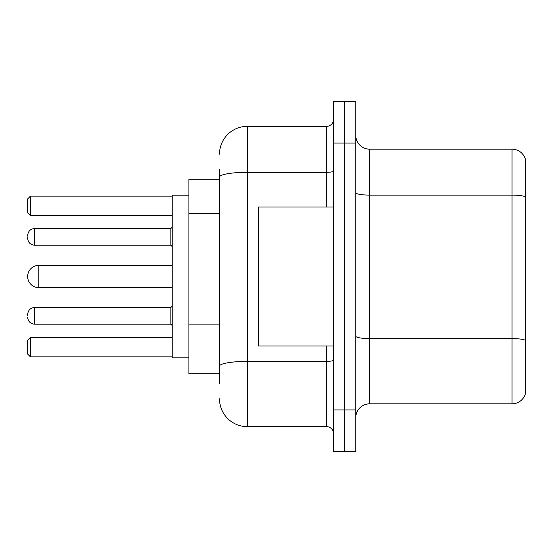 <?xml version="1.0" encoding="UTF-8"?>
<svg xmlns="http://www.w3.org/2000/svg" width="553" height="553" viewBox="0 0 553 553"><rect width="100%" height="100%" fill="white"/><g stroke="black" fill="none" stroke-linecap="round" stroke-linejoin="round"><path stroke-width="0.83" d="M219.5 179.186L188.919 179.186L188.919 373.814L219.5 373.814M219.5 383.547L219.5 169.453M333.5 409.96L333.5 451.67L344.623 451.67L344.623 409.96L344.623 451.67L355.745 451.67L355.745 409.96L344.623 409.96L344.623 143.04L344.623 409.96L333.5 409.96L333.5 143.04L344.623 143.04L344.623 101.33L344.623 143.04L355.745 143.04L355.745 409.96M355.745 143.04L355.745 101.33L333.5 101.33L333.5 143.04M219.5 154.163A27.802 27.802 0 0 1 247.309 126.354L247.309 426.646L326.546 426.646L326.546 346.012M247.309 126.354L326.546 126.354A6.954 6.954 0 0 0 333.5 119.407M333.5 433.593A6.954 6.954 0 0 0 326.546 426.646M247.309 426.646A27.802 27.802 0 0 1 219.5 398.837M355.745 417.75A13.901 13.901 0 0 1 369.646 403.842L512.002 403.842L512.002 149.158L369.646 149.158A13.901 13.901 0 0 1 355.745 135.25A13.901 13.901 0 0 0 369.646 149.158L369.646 403.842M525.35 159.167A13.901 13.901 0 0 0 512.002 149.158A13.901 13.901 0 0 1 525.35 159.167L525.35 393.833A13.901 13.901 0 0 1 512.002 403.842M525.35 197.041L525.35 340.316A13.901 2.412 180 0 0 512.002 338.581L369.646 338.581A13.901 2.412 0 0 1 355.745 336.162M172.232 265.378L38.772 265.378A11.122 11.122 0 0 0 27.65 276.5A11.122 11.122 0 0 1 38.772 265.378A11.122 11.122 0 0 0 27.65 276.5A11.122 11.122 0 0 1 38.772 265.378L38.772 287.622A11.122 11.122 0 0 1 27.65 276.5M333.5 206.988L258.424 206.988L258.424 346.012L333.5 346.012M188.919 195.174L172.232 195.174L172.232 357.826L188.919 357.826M30.429 356.858L27.65 354.072L27.65 340.171L30.429 337.392L30.429 356.858L172.232 356.858M30.429 337.392L172.232 337.392M30.429 215.608L27.65 212.829L27.65 198.928L30.429 196.142L30.429 215.608L172.232 215.608M30.429 196.142L172.232 196.142M27.65 315.846L27.65 314.457L27.65 315.846M27.65 236.878L27.65 238.267L27.65 236.878M219.5 213.652L188.919 213.652M219.5 324.867L188.919 324.867M333.5 360.169A6.954 1.21 0 0 1 326.546 361.379L247.309 361.379A27.802 4.825 180 0 0 219.5 366.21M219.5 177.14A27.802 4.825 180 0 1 247.309 172.308L326.546 172.308L326.546 126.354M326.546 206.988L326.546 172.308A6.954 1.21 0 0 0 333.5 171.098M525.35 196.847A13.901 2.412 180 0 0 512.002 195.105L369.646 195.105A13.901 2.412 0 0 1 355.745 192.693M27.65 314.457C28.099 310.192 30.415 307.876 34.604 307.503L34.604 324.182L170.842 324.182L170.842 307.503L172.232 306.113M170.842 228.534L34.604 228.534L34.604 245.221L170.842 245.221L170.842 228.534L172.232 227.145M172.232 287.622L38.772 287.622M170.842 324.182L172.232 325.572M34.604 307.503L170.842 307.503M34.604 324.182C30.415 323.809 28.099 321.493 27.65 317.235M34.604 245.221C30.415 244.848 28.099 242.532 27.65 238.267M34.604 228.534C30.415 228.907 28.099 231.23 27.65 235.488M170.842 245.221L172.232 246.61"/></g></svg>
